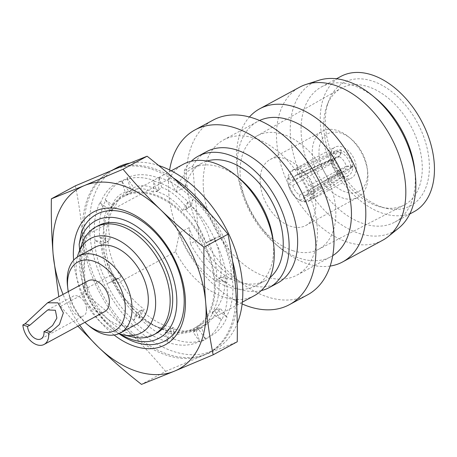 <?xml version="1.0" encoding="UTF-8"?>
<svg xmlns="http://www.w3.org/2000/svg" width="457" height="457" viewBox="0 0 457 457"><rect width="100%" height="100%" fill="white"/><g stroke="black" fill="none" stroke-linecap="round" stroke-linejoin="round"><path stroke-width="0.34" stroke-dasharray="2.29 1.71" d="M158.642 165.491A103.288 66.945 -118.4 0 0 129.622 163.143M116.935 167.662A103.288 66.945 -118.4 0 0 89.823 234.287A103.288 66.945 -118.4 0 0 137.289 329.331A103.288 66.945 -118.4 0 0 215.293 349.319A103.288 66.945 -118.4 0 0 237.246 323.55M236.795 307.03A103.288 66.945 61.6 0 1 209.974 352.198A103.288 66.945 61.6 0 1 131.97 332.21A103.288 66.945 61.6 0 1 84.505 237.172A103.288 66.945 61.6 0 1 111.617 170.547A103.288 66.945 61.6 0 1 112.034 170.318L111.617 170.547M119.683 167.176A103.288 66.945 61.6 0 1 173.369 177.99M209.403 213.042A103.288 66.945 61.6 0 1 232.619 261.341M159.236 178.219C147.068 173.66 136.306 173.534 126.949 177.842L127.286 178.544C117.089 181.892 109.731 188.975 105.213 199.783L105.75 200.292C100.254 210.654 98.272 223.039 99.803 237.451L100.38 237.64C101.06 252.23 104.984 266.608 112.159 280.764L112.628 280.569C119.3 295.485 128.08 308.001 138.974 318.106L139.208 317.586C150.085 328.829 161.367 336.124 173.06 339.471L172.997 338.763C185.165 343.327 195.927 343.453 205.284 339.14L204.942 338.437C215.138 335.09 222.496 328.012 227.015 317.198L226.483 316.69C231.979 306.327 233.961 293.942 232.43 279.53L231.848 279.347C231.173 264.752 227.243 250.373 220.074 236.218L219.6 236.412C212.933 221.496 204.153 208.98 193.26 198.875L191.243 205.947L187.736 208.329L193.02 199.401C182.149 188.153 170.867 180.858 159.173 177.51L158.516 190.615L156.471 191.157L153.855 180.389C141.819 176.299 131.193 176.648 121.968 181.423L121.625 180.721C111.719 184.474 104.653 191.963 100.426 203.176L99.894 202.662C94.77 213.253 93.159 225.872 95.062 240.519L94.479 240.336C95.507 254.926 99.786 269.299 107.309 283.449L106.835 283.643C113.742 298.324 122.762 310.6 133.89 320.466L133.65 320.985C144.583 331.822 155.928 338.711 167.679 341.647L167.736 342.356C179.767 346.44 190.398 346.098 199.623 341.316L199.966 342.025C209.872 338.266 216.938 330.782 221.165 319.569L221.696 320.083C226.821 309.492 228.431 296.873 226.529 282.226L227.106 282.409C226.078 267.819 221.805 253.446 214.282 239.297L214.75 239.102C207.844 224.421 198.829 212.145 187.701 202.28L187.941 201.76C177.008 190.923 165.663 184.034 153.912 181.098M159.173 177.51L161.692 187.427L156.597 191.654L156.471 191.157L153.181 192.037L153.855 180.389M187.941 201.76L182.731 210.557L187.736 208.329L185.553 209.809L187.701 202.28M182.731 210.557C174.425 200.309 165.714 194.008 156.597 191.654M187.479 208.763C179.293 197.704 170.695 190.592 161.692 187.427M193.02 199.401L193.26 198.875M219.6 236.412L208.335 241.53L214.282 239.297M220.074 236.218L214.487 238.32L209.466 240.942L205.97 242.93L214.75 239.102M205.97 242.93C201.274 229.483 194.471 218.44 185.553 209.809M210.254 240.491C206.027 226.569 199.692 215.058 191.243 205.947M231.848 279.347L220.754 277.285L218.829 278.324L226.529 282.226M232.43 279.53L225.198 275.862L220.006 277.873L216.681 280.472L227.106 282.409M216.681 280.472C217.149 267.271 214.362 254.292 208.335 241.53M220.754 277.285C221.913 264.077 219.823 251.087 214.487 238.32M226.483 316.69L216.155 309.286L214.23 310.332L221.165 319.569M227.015 317.198L220.503 308.521L215.39 309.995L211.991 313.131L221.696 320.083M211.991 313.131C217.783 303.557 220.063 291.954 218.829 278.324M216.155 309.286C222.685 300.175 225.695 289.03 225.198 275.862M204.942 338.437L197.692 327.926L196.858 328.709L195.767 328.971L199.623 341.316M205.284 339.14L201.668 327.538L196.858 328.709L193.151 332.148L199.966 342.025M193.151 332.148L200.949 328.229L208.723 320.58L214.23 310.332M197.692 327.926L207.752 323.642L220.503 308.521M172.997 338.763L170.312 328.212L168.393 329.251L167.679 341.647M173.06 339.471L173.729 327.829L169.376 328.989L165.217 332.439L167.736 342.356M165.217 332.439L177.784 334.273L189.341 332.182L195.767 328.971M170.312 328.212L184.308 331.176L197.024 329.497L201.668 327.538M139.208 317.586L141.356 310.057L135.666 313.913L133.65 320.985M138.974 318.106L144.184 309.303L139.431 311.097L133.89 320.466M135.666 313.913C146.166 322.973 157.077 328.086 168.393 329.251M141.356 310.057C151.741 319.929 162.532 325.852 173.729 327.829M112.628 280.569L118.574 278.33L112.422 281.541L106.835 283.643M112.159 280.764L120.939 276.936L116.655 279.376L107.309 283.449M112.422 281.541C119.317 293.8 128.32 303.654 139.431 311.097M118.574 278.33C125.001 291.063 133.535 301.386 144.184 309.303M100.38 237.64L108.081 241.536L101.717 243.998L94.479 240.336M99.803 237.451L110.228 239.388L106.155 242.581L95.062 240.519M101.717 243.998C103.448 256.011 108.429 267.802 116.655 279.376M108.081 241.536C109.12 253.555 113.405 265.357 120.939 276.936M105.75 200.292L112.679 209.535L106.407 211.345L99.894 202.662M105.213 199.783L114.918 206.735L110.754 210.574L100.426 203.176M106.407 211.345C102.808 219.731 102.728 230.139 106.155 242.581M112.679 209.535C108.349 217.458 107.532 227.409 110.228 239.388M127.286 178.544L131.142 190.895L125.247 192.323L121.625 180.721M126.949 177.842L133.758 187.713L129.217 191.934L121.968 181.423M125.247 192.323C117.575 194.676 112.748 200.76 110.754 210.574M131.142 190.895L128.526 191.472L120.008 196.961L114.918 206.735M153.181 192.037C143.789 187.57 135.803 187.536 129.217 191.934M158.516 190.615C148.862 185.211 140.607 184.245 133.758 187.713M77.404 256.914A53.549 34.709 61.6 0 0 76.319 273.149A53.549 34.709 61.6 0 0 118.946 333.644A71.955 46.631 61.6 0 1 113.856 329.748A71.955 46.631 61.6 0 1 87.127 294.656L87.801 287.687A68.807 44.592 61.6 0 1 81.163 260.85A68.807 44.592 61.6 0 1 83.442 236.84L81.683 231.191M114.107 335.004A75.479 48.922 61.6 0 1 73.651 260.684A75.479 48.922 61.6 0 1 73.617 260.227M87.801 287.687L112.439 274.349A68.807 44.592 61.6 0 1 105.796 247.511A68.807 44.592 61.6 0 1 108.081 223.502L83.442 236.84M112.439 274.349L115.661 284.203A74.685 48.402 -118.4 0 0 194.453 328.075A74.685 48.402 -118.4 0 0 214.053 279.901A74.685 48.402 -118.4 0 0 179.732 211.18A74.685 48.402 -118.4 0 0 123.333 196.727A74.685 48.402 -118.4 0 0 109.4 211.185L108.081 223.502M214.95 279.924A75.479 48.922 61.6 0 1 165.034 330.32A75.479 48.922 61.6 0 1 103.448 244.552A75.479 48.922 61.6 0 1 153.363 194.156A75.479 48.922 61.6 0 1 214.95 279.924M88.092 280.861A17.48 11.328 -118.4 0 0 83.505 292.137A17.48 11.328 -118.4 0 0 91.537 308.218A17.48 11.328 -118.4 0 0 104.739 311.6M86.539 308.635A11.122 7.209 61.6 0 1 83.62 315.81A11.122 7.209 61.6 0 1 75.222 313.656A11.122 7.209 61.6 0 1 70.11 303.419A11.122 7.209 61.6 0 1 73.029 296.245A11.122 7.209 61.6 0 1 81.432 298.398A11.122 7.209 61.6 0 1 86.539 308.635M95.067 247.266A43.701 28.323 -118.4 0 0 83.597 275.457A43.701 28.323 -118.4 0 0 103.676 315.667A43.701 28.323 -118.4 0 0 136.683 324.122M319.112 154.889A32.733 21.216 61.6 0 1 350.987 138.848A32.733 21.216 61.6 0 1 367.354 169.073A32.733 21.216 61.6 0 1 367.468 170.227A32.733 21.216 61.6 0 1 345.823 192.083A32.733 21.216 61.6 0 1 319.112 154.889M367.799 173.072A37.503 24.307 -118.4 0 0 367.662 171.752A37.503 24.307 -118.4 0 0 348.914 137.123A37.503 24.307 -118.4 0 0 322.242 131.308A37.503 24.307 -118.4 0 0 312.399 155.5A37.503 24.307 -118.4 0 0 329.634 190.003A37.503 24.307 -118.4 0 0 357.957 197.264A37.503 24.307 -118.4 0 0 367.799 173.072M260.256 183.731A37.503 24.307 61.6 0 1 270.104 159.539A37.503 24.307 61.6 0 1 298.421 166.799A37.503 24.307 61.6 0 1 315.656 201.303A37.503 24.307 61.6 0 1 305.813 225.495A37.503 24.307 61.6 0 1 277.49 218.24A37.503 24.307 61.6 0 1 260.256 183.731M356.203 166.651A17.48 11.328 61.6 0 1 351.616 177.927A17.48 11.328 61.6 0 1 338.414 174.545A17.48 11.328 61.6 0 1 330.382 158.459A17.48 11.328 61.6 0 1 334.97 147.188A17.48 11.328 61.6 0 1 348.171 150.57A17.48 11.328 61.6 0 1 356.203 166.651M287.819 181.509A17.48 11.328 -118.4 0 0 295.85 197.59A17.48 11.328 -118.4 0 0 309.052 200.971A17.48 11.328 -118.4 0 0 313.639 189.701A17.48 11.328 -118.4 0 0 305.607 173.614A17.48 11.328 -118.4 0 0 292.406 170.233A17.48 11.328 -118.4 0 0 287.819 181.509M132.958 337.038A61.175 39.65 61.6 0 1 79.535 266.568A61.175 39.65 61.6 0 1 82.22 243.324M98.146 225.724A61.175 39.65 -118.4 0 0 82.089 265.186A61.175 39.65 -118.4 0 0 110.2 321.482A61.175 39.65 -118.4 0 0 156.403 333.319M378.145 206.301A66.339 42.998 -118.4 0 0 381.943 207.335A66.339 42.998 -118.4 0 0 404.137 205.05A66.339 42.998 -118.4 0 0 418.503 144.263A66.339 42.998 -118.4 0 0 367.885 86.624A66.339 42.998 -118.4 0 0 340.962 88.378A66.339 42.998 -118.4 0 0 326.921 105.716A66.339 42.998 -118.4 0 0 378.145 206.301M292.948 250.71A64.517 41.816 -118.4 0 0 318.221 249.488A64.517 41.816 -118.4 0 0 332.199 190.38A64.517 41.816 -118.4 0 0 282.969 134.324A64.517 41.816 -118.4 0 0 256.794 136.032A64.517 41.816 -118.4 0 0 243.947 195.39A64.517 41.816 -118.4 0 0 292.948 250.71M382.76 207.329A70.075 45.42 -118.4 0 0 386.782 208.415A70.075 45.42 -118.4 0 0 428.855 158.059A70.075 45.42 -118.4 0 0 371.924 80.912A70.075 45.42 -118.4 0 0 328.657 101.071A70.075 45.42 -118.4 0 0 382.76 207.329M273.166 240.376A66.739 43.255 61.6 0 1 273.406 242.73A66.739 43.255 61.6 0 1 255.886 285.779A66.739 43.255 61.6 0 1 179.504 232.842L189.078 227.655L190.455 243.701L198.972 239.091L192.711 166.08L184.2 170.69L185.571 186.736L175.996 191.923L169.301 178.756A74.685 48.402 61.6 0 1 183.228 164.297M254.349 295.645A74.685 48.402 61.6 0 1 175.557 251.767L179.504 232.842M242.141 303.939A99.312 64.368 61.6 0 1 168.844 194.025A99.312 64.368 61.6 0 1 169.61 169.987M307.578 294.834A99.312 64.368 61.6 0 1 232.573 275.617A99.312 64.368 61.6 0 1 186.936 184.228A99.312 64.368 61.6 0 1 213.002 120.168M203.485 189.478A76.907 49.847 61.6 0 1 223.673 139.871A76.907 49.847 61.6 0 1 281.752 154.752A76.907 49.847 61.6 0 1 317.095 225.518A76.907 49.847 61.6 0 1 296.907 275.131A76.907 49.847 61.6 0 1 238.828 260.25A76.907 49.847 61.6 0 1 203.485 189.478M332.736 255.657A76.907 49.847 61.6 0 1 330.959 256.691A76.907 49.847 61.6 0 1 276.262 244.769A76.907 49.847 61.6 0 1 237.811 173.751A76.907 49.847 61.6 0 1 237.537 171.038A76.907 49.847 61.6 0 1 257.725 121.431A76.907 49.847 61.6 0 1 259.559 120.511M330.148 266.065A87.076 56.44 61.6 0 1 280.684 248.448A87.076 56.44 61.6 0 1 237.143 168.039A87.076 56.44 61.6 0 1 236.835 164.971A87.076 56.44 61.6 0 1 249.425 116.992M382.623 240.285A87.076 56.44 61.6 0 1 316.861 223.433A87.076 56.44 61.6 0 1 276.845 143.304A87.076 56.44 61.6 0 1 299.701 87.133M398.801 227.997A84.585 54.823 61.6 0 1 332.976 218.377A84.585 54.823 61.6 0 1 290.572 137.454A84.585 54.823 61.6 0 1 318.832 80.306M414.722 169.798A76.907 49.847 61.6 0 1 414.996 172.512A76.907 49.847 61.6 0 1 394.808 222.119A76.907 49.847 61.6 0 1 336.723 207.238A76.907 49.847 61.6 0 1 301.386 136.466A76.907 49.847 61.6 0 1 321.568 86.859A76.907 49.847 61.6 0 1 376.265 98.781M413.962 211.751A76.907 49.847 61.6 0 1 355.877 196.87A76.907 49.847 61.6 0 1 320.54 126.098A76.907 49.847 61.6 0 1 340.722 76.485M175.557 251.767L115.661 284.203M169.301 178.756L109.4 211.185M120.208 334.056A66.739 43.255 61.6 0 1 111.588 327.863A66.739 43.255 61.6 0 1 82.666 285.271L87.127 294.656M82.666 285.271L79.661 250.162M192.711 166.08A74.685 48.402 61.6 0 1 206.638 151.621M277.759 282.969A74.685 48.402 61.6 0 1 198.972 239.091M184.2 170.69A74.685 48.402 61.6 0 1 191.226 161.275M261.25 290.595A74.685 48.402 61.6 0 1 190.455 243.701M185.571 186.736A66.739 43.255 61.6 0 1 201.908 163.218A66.739 43.255 61.6 0 1 206.964 161.087M270.013 277.525A66.739 43.255 61.6 0 1 265.466 280.592A66.739 43.255 61.6 0 1 189.078 227.655M175.996 191.923A66.739 43.255 61.6 0 1 192.334 168.399A66.739 43.255 61.6 0 1 239.799 178.744M297.381 169.45L292.92 170.055L287.813 179.115L292.303 180.544L295.605 175.385L297.855 174.934L297.381 169.45L340.722 149.913A17.48 11.162 -114.3 0 0 336.375 150.473A17.48 11.162 -114.3 0 0 331.148 159.579L333.159 160.281L333.239 162.092A11.522 7.358 65.7 0 1 336.592 156.911A11.522 7.358 65.7 0 1 338.797 156.483L340.865 152.501L340.722 149.913M288.23 184.034C290.132 191.574 294.068 197.053 300.043 200.48L299.575 194.996C296.273 192.843 293.988 189.661 292.726 185.451L288.23 184.034L331.188 160.001A17.48 10.562 -119.2 0 0 342.996 176.453L342.699 173.946L340.151 172.3A11.522 6.964 60.8 0 1 340.008 172.209A11.522 6.964 60.8 0 1 333.296 162.755L333.193 160.704A14.698 8.883 -119.2 0 0 341.956 173.489A14.698 8.883 -119.2 0 0 342.699 173.946M304.071 201.76L309.48 200.634L313.645 192.094L309.149 190.66L306.476 195.482L303.597 196.27L304.071 201.76L343.344 176.562A17.48 11.454 -122.7 0 0 348.862 175.368A17.48 11.454 -122.7 0 0 352.913 166.896L350.753 166.279L346.246 166.862A11.522 7.552 57.3 0 1 343.63 171.649A11.522 7.552 57.3 0 1 340.694 172.472L343.047 174.06A14.698 9.631 -122.7 0 0 350.753 166.279M313.222 187.176C311.32 179.635 307.384 174.151 301.409 170.724L301.877 176.213C305.179 178.361 307.464 181.543 308.732 185.753L313.222 187.176L352.878 166.474A17.48 12.053 -117.6 0 0 341.065 150.027L341.213 152.609L339.334 156.654A11.522 7.946 62.4 0 1 346.189 166.199L350.719 165.851A14.698 10.14 -117.6 0 0 341.213 152.609M89.338 326.155A43.701 28.323 61.6 0 1 67.487 285.802M68.264 291.595A38.931 25.232 -118.4 0 0 84.911 322.339M350.719 165.851L352.878 166.474M301.409 170.724L341.065 150.027M308.732 185.753L346.189 166.199M301.877 176.213L339.334 156.654M343.047 174.06L343.344 176.562M313.645 192.094L352.913 166.896M303.597 196.27L340.694 172.472M309.149 190.66L346.246 166.862M333.193 160.704L331.188 160.001M300.043 200.48L342.996 176.453M292.726 185.451L333.296 162.755M299.575 194.996L340.151 172.3M287.813 179.115L331.148 159.579M292.303 180.544L333.239 162.092M297.855 174.934L338.797 156.483M340.865 152.501A14.698 9.386 -114.3 0 0 333.159 160.281M77.884 326.138L60.592 306.401L58.782 296.73M79.707 325.156A103.288 66.945 61.6 0 1 63.06 294.411M165.554 371.364L204.262 355.02A103.288 66.945 61.6 0 1 127.971 330.817C141.39 343.853 153.918 357.368 165.554 371.364L141.493 384.394M75.428 185.799C78.81 202.691 81.306 220.103 82.911 238.034A103.288 66.945 61.6 0 1 114.136 169.45A103.288 66.945 61.6 0 1 190.426 193.654A103.288 66.945 61.6 0 1 235.486 286.436A103.288 66.945 61.6 0 1 204.262 355.02L237.234 341.779M82.911 238.034C84.391 255.989 84.973 274.434 84.654 293.377C99.986 305.373 114.421 317.855 127.971 330.817A103.288 66.945 61.6 0 1 82.911 238.034M60.592 306.401L84.654 293.377M200.949 328.229L207.752 323.642M189.341 332.182L197.024 329.497M126.498 192.02L128.526 191.472M215.293 349.319L209.974 352.198M41.056 338.854L83.62 315.81M350.987 138.848L348.914 137.123M367.354 169.073L367.662 171.752M270.104 159.539L322.242 131.308M309.052 200.971L351.616 177.927M318.221 249.488L404.137 205.05M381.943 207.335L386.782 208.415M223.673 139.871L257.725 121.431M321.568 86.859L336.495 78.775M194.453 328.075L242.341 302.146M123.333 196.727L171.221 170.798M111.588 327.863L113.856 329.748M394.808 222.119L409.735 214.042M276.262 244.769L280.684 248.448M237.811 173.751L237.143 168.039M296.907 275.131L330.959 256.691M255.886 285.779L265.466 280.592M192.334 168.399L201.908 163.218M326.921 105.716L328.657 101.071M256.794 136.032L340.962 88.378M292.406 170.233L334.97 147.188M305.813 225.495L357.957 197.264M47.739 309.937L73.029 296.245M309.48 200.634L348.862 175.368M306.476 195.482L343.63 171.649M340.008 172.209L341.956 173.489M295.605 175.385L336.592 156.911M292.92 170.055L336.375 150.473"/><path stroke-width="0.69" d="M237.246 323.55A103.288 66.945 -118.4 0 0 242.404 282.694A103.288 66.945 -118.4 0 0 158.642 165.491M129.622 163.143A103.288 66.945 -118.4 0 0 116.935 167.662L112.011 170.33A103.288 66.945 61.6 0 1 119.683 167.176M173.369 177.99A103.288 66.945 61.6 0 1 209.403 213.042M232.619 261.341A103.288 66.945 61.6 0 1 237.086 285.574A103.288 66.945 61.6 0 1 236.795 307.03M79.661 250.162L79.158 244.358L81.683 231.191A71.955 46.631 61.6 0 1 138.808 219.097A71.955 46.631 61.6 0 1 183.914 294.491A71.955 46.631 61.6 0 1 118.929 333.65A53.549 34.709 61.6 0 0 123.087 334.827L132.958 337.038A61.175 39.65 61.6 0 0 153.849 334.701L156.403 333.319A61.175 39.65 -118.4 0 0 172.46 293.857A61.175 39.65 -118.4 0 0 144.349 237.56A61.175 39.65 -118.4 0 0 98.146 225.724L95.593 227.106A61.175 39.65 61.6 0 1 141.796 238.942A61.175 39.65 61.6 0 1 169.907 295.239A61.175 39.65 61.6 0 1 153.849 334.701M73.617 260.227A75.479 48.922 61.6 0 1 123.756 210.346A75.479 48.922 61.6 0 1 185.154 296.056A75.479 48.922 61.6 0 1 114.107 335.004M43.975 331.679L48.671 333.17L50.95 331.936L59.421 324.464L63.346 312.868L57.976 302.848L47.579 302.797L25.129 323.745L22.85 324.978L27.546 326.469A11.122 7.209 61.6 0 0 32.658 336.7A11.122 7.209 61.6 0 0 41.056 338.854A11.122 7.209 61.6 0 0 43.975 331.679L46.254 330.445L52.566 325.527L56.891 318.066L55.377 310.274L47.739 309.937L29.819 325.235L27.546 326.469M48.671 333.17A17.48 11.328 61.6 0 1 44.083 344.447L104.739 311.6A17.48 11.328 -118.4 0 0 109.326 300.329A17.48 11.328 -118.4 0 0 101.294 284.243A17.48 11.328 -118.4 0 0 88.092 280.861L47.579 302.797M84.911 322.339A38.931 25.232 -118.4 0 0 87.264 324.43A38.931 25.232 -118.4 0 0 125.172 305.356A38.931 25.232 -118.4 0 0 93.405 261.113A38.931 25.232 -118.4 0 0 67.659 287.11A38.931 25.232 -118.4 0 0 67.802 288.481A38.931 25.232 -118.4 0 0 68.264 291.595M67.802 288.481L67.487 285.802A43.701 28.323 61.6 0 1 67.333 284.265A43.701 28.323 61.6 0 1 78.804 256.074A43.701 28.323 61.6 0 1 111.805 264.529A43.701 28.323 61.6 0 1 131.884 304.745A43.701 28.323 61.6 0 1 120.414 332.93A43.701 28.323 61.6 0 1 89.338 326.155L87.264 324.43M120.414 332.93L136.683 324.122A43.701 28.323 -118.4 0 0 148.148 295.936A43.701 28.323 -118.4 0 0 128.069 255.726A43.701 28.323 -118.4 0 0 95.067 247.266L78.804 256.074M77.404 256.914A53.549 34.709 61.6 0 1 78.673 252.801L82.22 243.324A61.175 39.65 61.6 0 1 95.593 227.106M78.673 252.801A53.549 34.709 61.6 0 1 120.968 241.587A53.549 34.709 61.6 0 1 155.426 298.244A53.549 34.709 61.6 0 1 123.087 334.827M171.221 170.798L183.228 164.297A74.685 48.402 61.6 0 1 236.343 175.871A74.685 48.402 61.6 0 1 273.686 244.838A74.685 48.402 61.6 0 1 273.954 247.471A74.685 48.402 61.6 0 1 254.349 295.645L242.341 302.146M169.61 169.987A99.312 64.368 61.6 0 1 194.911 129.959A99.312 64.368 61.6 0 1 269.916 149.176A99.312 64.368 61.6 0 1 315.553 240.565A99.312 64.368 61.6 0 1 289.487 304.625A99.312 64.368 61.6 0 1 242.141 303.939M194.911 129.959L213.002 120.168A99.312 64.368 61.6 0 1 288.007 139.385A99.312 64.368 61.6 0 1 333.644 230.768A99.312 64.368 61.6 0 1 307.578 294.834L289.487 304.625M259.559 120.511A76.907 49.847 61.6 0 1 316.89 137.323A76.907 49.847 61.6 0 1 351.147 207.084A76.907 49.847 61.6 0 1 332.736 255.657M249.425 116.992A87.076 56.44 61.6 0 1 259.69 108.8A87.076 56.44 61.6 0 1 325.453 125.646A87.076 56.44 61.6 0 1 365.469 205.776A87.076 56.44 61.6 0 1 342.613 261.947A87.076 56.44 61.6 0 1 330.148 266.065M259.69 108.8L299.701 87.133A87.076 56.44 61.6 0 1 305.933 84.471A87.076 56.44 61.6 0 1 405.479 184.114A87.076 56.44 61.6 0 1 388.261 236.52A87.076 56.44 61.6 0 1 382.623 240.285L342.613 261.947M305.933 84.471L318.832 80.306A84.585 54.823 61.6 0 1 372.929 96.004A84.585 54.823 61.6 0 1 415.224 174.111A84.585 54.823 61.6 0 1 415.527 177.093A84.585 54.823 61.6 0 1 398.801 227.997L388.261 236.52M372.929 96.004L376.265 98.781A76.907 49.847 61.6 0 1 414.722 169.798L415.224 174.111M336.495 78.775L340.722 76.485A76.907 49.847 61.6 0 1 398.807 91.371A76.907 49.847 61.6 0 1 434.15 162.138A76.907 49.847 61.6 0 1 413.962 211.751L409.735 214.042M79.158 244.358A66.739 43.255 61.6 0 1 137.574 227.083A66.739 43.255 61.6 0 1 176.071 311.217A66.739 43.255 61.6 0 1 120.208 334.056M191.226 161.275A74.685 48.402 61.6 0 1 198.127 156.231L206.638 151.621A74.685 48.402 61.6 0 1 284.762 194.248A74.685 48.402 61.6 0 1 277.759 282.969L269.247 287.579A74.685 48.402 61.6 0 1 261.25 290.595M198.127 156.231A74.685 48.402 61.6 0 1 276.251 198.858A74.685 48.402 61.6 0 1 269.247 287.579M206.964 161.087A66.739 43.255 61.6 0 1 271.726 201.309A66.739 43.255 61.6 0 1 270.013 277.525M236.343 175.871L239.799 178.744A66.739 43.255 61.6 0 1 273.166 240.376L273.686 244.838M44.083 344.447A17.48 11.328 61.6 0 1 30.882 341.065A17.48 11.328 61.6 0 1 22.85 324.978M58.782 296.73L53.115 254.166C51.641 236.166 51.058 217.721 51.367 198.824L84.339 185.588L123.047 169.239C134.684 183.24 147.211 196.756 160.63 209.786C174.18 222.753 188.615 235.229 203.948 247.231C203.639 266.123 204.216 284.574 205.69 302.574C207.284 320.466 209.78 337.877 213.173 354.809L174.465 371.153L141.493 384.394C126.161 372.398 111.725 359.916 98.175 346.949L77.884 326.138M63.06 294.411A103.288 66.945 61.6 0 1 53.115 254.166A103.288 66.945 61.6 0 1 84.339 185.588A103.288 66.945 61.6 0 1 160.63 209.786A103.288 66.945 61.6 0 1 205.69 302.574A103.288 66.945 61.6 0 1 174.465 371.153A103.288 66.945 61.6 0 1 98.175 346.949A103.288 66.945 61.6 0 1 79.707 325.156M213.173 354.809L237.234 341.779C237.549 322.842 236.972 304.391 235.486 286.436C233.881 268.51 231.391 251.099 228.009 234.201C216.372 220.205 203.845 206.69 190.426 193.654C176.876 180.692 162.441 168.21 147.108 156.214L114.136 169.45L75.428 185.799L51.367 198.824M203.948 247.231L228.009 234.201M123.047 169.239L147.108 156.214M50.95 331.936L46.254 330.445M29.819 325.235L25.129 323.745"/></g></svg>
